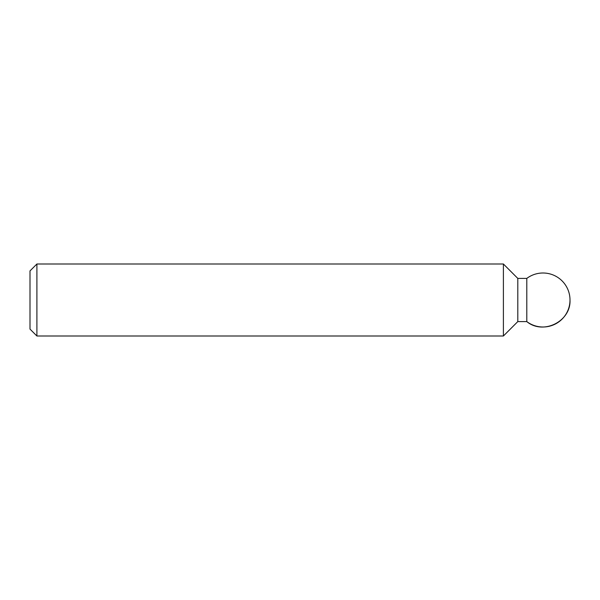 <?xml version="1.0" encoding="UTF-8"?>
<svg xmlns="http://www.w3.org/2000/svg" width="600" height="600" viewBox="0 0 600 600"><rect width="100%" height="100%" fill="white"/><g stroke="black" fill="none" stroke-linecap="round" stroke-linejoin="round"><path stroke-width="0.9" d="M36.9 264L36.9 336L30 329.1L30 270.9L36.9 264L503.4 264L503.4 336L36.9 336M526.8 278.4L517.8 278.4L517.8 321.6L526.8 321.6C543.255 335.28 571.072 321.375 570 300A27 27 0 0 0 526.8 278.4L526.8 321.6A27 27 0 0 0 570 300M517.8 278.4L503.4 264M517.8 321.6L503.4 336"/></g></svg>
